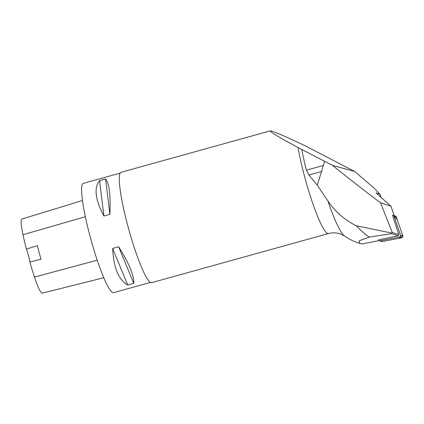 <?xml version="1.0" encoding="UTF-8"?>
<svg xmlns="http://www.w3.org/2000/svg" width="424" height="424" viewBox="0 0 424 424"><rect width="100%" height="100%" fill="white"/><g stroke="black" fill="none" stroke-linecap="round" stroke-linejoin="round"><path stroke-width="0.64" d="M394.214 215.662L390.981 206.218L376.104 192.978L379.909 194.15L381.25 197.823M317.216 185.113L308.932 175.006L321.593 171.492L317.216 185.113L327.885 200.923C335.22 211.746 344.707 220.024 356.34 225.764C360.639 230.349 364.916 234.127 369.166 237.096L391.702 233.661L392.258 232.453L380.529 202.794L390.981 206.218M392.258 232.453L398.841 234.61L398.173 235.781L378.584 239.878A1.431 1.373 -71.9 0 0 380.105 240.774L399.413 236.995A1.431 1.373 -71.9 0 0 400.489 235.092L394.007 216.166A1.431 1.373 -71.9 0 0 392.486 215.275L398.841 234.61M391.702 233.661L398.173 235.781M369.166 237.096L359.022 240.917L359.828 243.44L362.292 243.906L379.157 240.604M354.703 171.466L332.538 165.424L298.046 147.541C278.785 137.143 269.526 131.583 270.268 130.857C272.383 130.815 284.122 135.844 305.481 145.957L354.703 171.466L373.973 188.018L379.909 194.15M321.593 171.492L324.503 161.454M391.718 233.073L356.34 225.764M380.529 202.794C365.997 191.887 350.001 179.432 332.538 165.424M308.932 175.006L306.366 170.194A57.532 7.807 -105.5 0 1 301.777 149.555M270.268 130.857L120.983 172.319A57.261 7.77 74.5 0 0 128.817 229.57A57.261 7.77 74.5 0 0 151.628 282.66L328.446 233.555C333.105 232.405 337.361 232.638 341.209 234.255L344.564 236.057C349.254 239.29 354.342 241.749 359.833 243.434M150.456 282.426L113.669 292.645A56.721 7.696 -105.5 0 1 91.07 240.053A56.721 7.696 -105.5 0 1 83.311 183.343L120.103 173.124M105.592 178.944L99.576 180.613C93.784 187.758 95.215 199.556 103.875 216.012L109.89 214.343C110.738 195.241 109.307 183.444 105.592 178.944L109.89 214.343M118.646 246.8L112.63 248.469C113.621 267.767 118.662 279.962 127.757 285.05L133.772 283.38C134.185 275.648 129.145 263.458 118.646 246.8L133.772 283.38M103.822 277.725L42.305 293.143A25.292 3.434 -105.5 0 1 34.466 277.084A63.102 8.565 -105.5 0 1 29.871 262.021L41.006 259.244A63.393 8.602 74.5 0 1 37.344 245.697L26.373 249.084A63.102 8.565 -105.5 0 1 22.981 234.721A25.292 3.434 -105.5 0 1 21.889 219.017L82.473 200.526M26.373 249.084A10.801 1.468 -105.5 0 1 29.871 262.021M103.875 216.012L99.576 180.613M127.757 285.05L112.63 248.469M393.154 215.312L395.47 216.07A1.431 1.373 108.1 0 1 396.323 216.924L402.8 235.85A1.431 1.373 108.1 0 1 401.724 237.753L382.421 241.532A1.431 1.373 108.1 0 1 381.748 241.489L379.438 240.731M394.044 216.176L397.262 219.674L402.752 235.707L398.777 238.33L382.421 241.532L380.105 240.774M376.3 193.259L376.189 192.936M298.046 147.541A57.261 7.77 74.5 0 0 313.394 205.232A57.261 7.77 74.5 0 0 328.446 233.555M327.885 200.923A64.824 8.798 74.5 0 0 344.564 236.057M306.366 170.194L323.189 165.524M34.466 277.084L97.234 260.177M22.981 234.721L85.346 216.733M400.489 235.092L402.8 235.85M396.323 216.924L394.007 216.166M401.724 237.753L399.413 236.995"/></g></svg>
